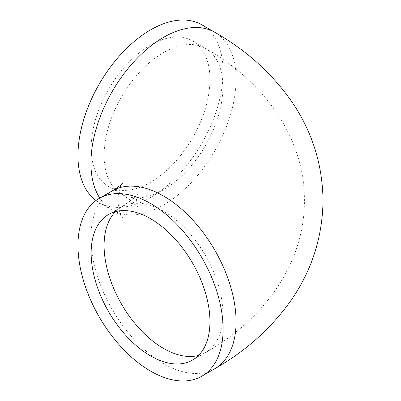 <?xml version="1.0" encoding="UTF-8"?>
<svg xmlns="http://www.w3.org/2000/svg" width="401" height="401" viewBox="0 0 401 401"><rect width="100%" height="100%" fill="white"/><g stroke="black" fill="none" stroke-linecap="round" stroke-linejoin="round"><path stroke-width="0.3" stroke-dasharray="2 1.5" d="M96.024 200.5A102.636 59.258 120 0 0 99.222 202.59A102.636 59.258 120 0 0 178.315 175.097A102.636 59.258 120 0 0 223.111 71.809A102.636 59.258 120 0 0 201.858 24.822M209.944 79.408A84.015 48.506 120 0 0 192.545 40.947A84.015 48.506 120 0 0 127.804 63.458A84.015 48.506 120 0 0 91.132 148.004A84.015 48.506 120 0 0 108.531 186.465A84.015 48.506 120 0 0 173.272 163.959A84.015 48.506 120 0 0 209.944 79.408M112.18 190.926A102.636 59.258 -120 0 0 90.927 237.908A102.636 59.258 -120 0 0 135.723 341.196A102.636 59.258 -120 0 0 214.816 368.694M214.816 32.306A102.636 59.258 -60 0 1 236.074 79.288A102.636 59.258 -60 0 1 191.272 182.575A102.636 59.258 -60 0 1 112.18 210.074A102.636 59.258 -60 0 1 99.779 198.089M222.906 86.892A84.015 48.506 120 0 0 205.507 48.431A84.015 48.506 120 0 0 140.766 70.942A84.015 48.506 120 0 0 104.095 155.488A84.015 48.506 120 0 0 121.493 193.949A84.015 48.506 120 0 0 186.234 171.438A84.015 48.506 120 0 0 222.906 86.892M198.525 355.436A84.015 48.506 -120 0 0 205.507 352.569A84.015 48.506 -120 0 0 222.906 314.108A84.015 48.506 -120 0 0 186.234 229.562A84.015 48.506 -120 0 0 121.493 207.051A84.015 48.506 -120 0 0 115.513 211.663M122.355 183.412C120.551 184.425 119.022 190.119 117.764 200.5C119.022 210.881 120.551 216.575 122.355 217.588C122.666 217.202 119.272 214.695 112.18 210.074L99.222 202.59M192.545 40.947L205.507 48.431C263.512 81.082 304.805 137.398 304.414 200.5C304.805 263.602 263.512 319.918 205.507 352.569L192.545 360.053M108.531 186.465L121.493 193.949C133.473 202.179 138.866 206.545 137.678 207.046C137.172 206.62 136.741 204.435 136.385 200.5C136.741 196.565 137.172 194.38 137.678 193.954C138.866 194.455 133.473 198.821 121.493 207.051L108.531 214.535"/><path stroke-width="0.6" d="M99.779 198.089A102.636 59.258 -60 0 1 90.927 163.092A102.636 59.258 -60 0 1 135.723 59.804A102.636 59.258 -60 0 1 214.816 32.306L201.858 24.822A102.636 59.258 120 0 0 122.766 52.32A102.636 59.258 120 0 0 77.964 155.608A102.636 59.258 120 0 0 96.024 200.5M223.111 329.191A102.636 59.258 60 0 1 201.858 376.178A102.636 59.258 60 0 1 122.766 348.68A102.636 59.258 60 0 1 77.964 245.392A102.636 59.258 60 0 1 99.222 198.41A102.636 59.258 60 0 1 178.315 225.903A102.636 59.258 60 0 1 223.111 329.191M209.944 321.592A84.015 48.506 -120 0 0 173.272 237.041A84.015 48.506 -120 0 0 108.531 214.535A84.015 48.506 -120 0 0 91.132 252.996A84.015 48.506 -120 0 0 127.804 337.542A84.015 48.506 -120 0 0 192.545 360.053A84.015 48.506 -120 0 0 209.944 321.592M214.816 32.306C245.317 49.639 270.409 71.964 290.093 99.283C311.527 129.578 322.504 163.317 323.036 200.5C322.504 237.683 311.527 271.422 290.093 301.717C270.409 329.036 245.317 351.361 214.816 368.694A102.636 59.258 -120 0 0 236.074 321.712A102.636 59.258 -120 0 0 191.272 218.425A102.636 59.258 -120 0 0 112.18 190.926L99.222 198.41M115.513 211.663A84.015 48.506 -120 0 0 104.095 245.512A84.015 48.506 -120 0 0 136.586 325.427A84.015 48.506 -120 0 0 198.525 355.436M201.858 376.178L214.816 368.694M122.355 183.412C122.666 183.798 119.272 186.305 112.18 190.926"/></g></svg>
